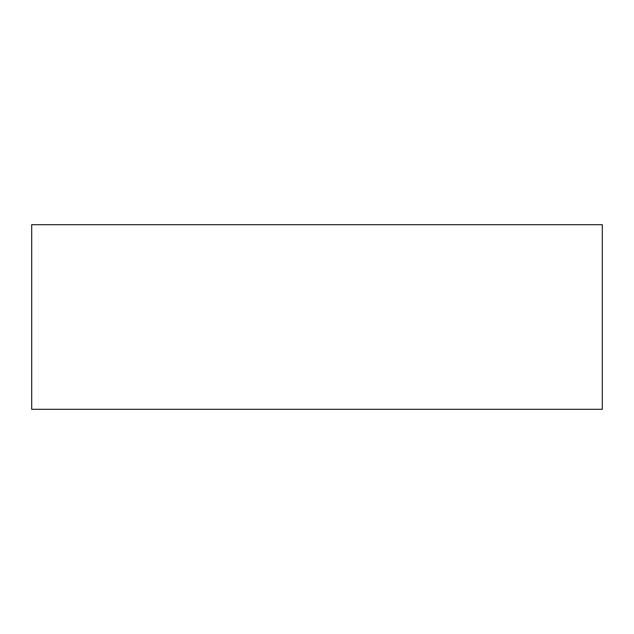<?xml version="1.0" encoding="UTF-8"?>
<svg xmlns="http://www.w3.org/2000/svg" width="634" height="634" viewBox="0 0 634 634"><rect width="100%" height="100%" fill="white"/><g stroke="black" fill="none" stroke-linecap="round" stroke-linejoin="round"><path stroke-width="0.95" d="M602.3 224.698L602.3 409.302L31.7 409.302L31.7 224.698L602.3 224.698L602.3 409.302L31.7 409.302L31.7 224.698L602.3 224.698L602.3 409.302L31.7 409.302L31.7 224.698L602.3 224.698"/></g></svg>
